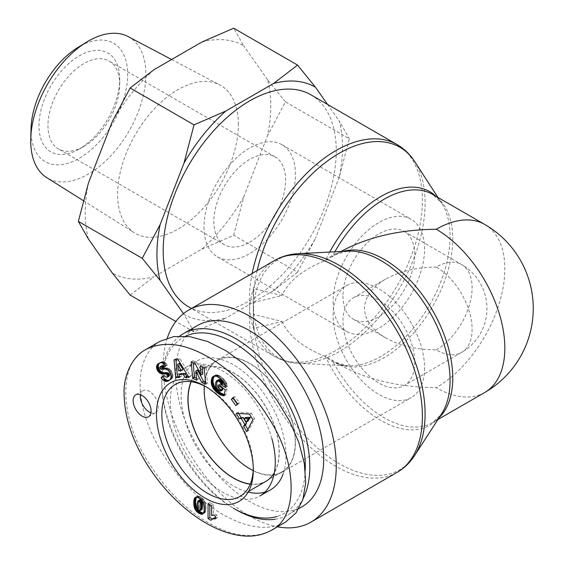<?xml version="1.0" encoding="UTF-8"?>
<svg xmlns="http://www.w3.org/2000/svg" width="564" height="564" viewBox="0 0 564 564"><rect width="100%" height="100%" fill="white"/><g stroke="black" fill="none" stroke-linecap="round" stroke-linejoin="round"><path stroke-width="0.42" stroke-dasharray="2.82 2.11" d="M414.632 161.473A121.472 70.133 -60 0 1 399.939 287.52A121.472 70.133 -60 0 1 298.123 363.272A121.472 70.133 -60 0 1 254.04 314.564A121.472 70.133 -60 0 1 253.306 302.043L253.306 289.099L253.306 301.966L254.04 302.389A121.472 70.133 -120 0 0 253.306 314.909A121.472 70.133 -120 0 0 254.04 328.276L282.014 321.417L254.04 314.564L253.306 314.987L253.306 302.043A121.472 70.133 -60 0 1 254.04 288.676L253.306 289.099M414.632 455.479A121.472 70.133 -120 0 1 323.496 452.941A121.472 70.133 -120 0 1 254.04 328.276L253.306 327.853L253.306 314.987M253.306 301.966L253.306 327.853M257.135 270.572A121.472 70.133 -60 0 0 254.04 288.676L282.014 295.536L254.04 302.389A121.472 70.133 -120 0 1 298.123 253.68M340.966 251.481L325.421 260.526C302.96 269.423 288.486 281.091 282.014 295.536M282.014 321.417C288.486 335.862 302.96 347.53 325.421 356.427L339.225 364.485C366.269 379.6 398.6 387.334 436.24 387.687A97.015 56.012 -120 0 0 484.744 392.495M310.905 94.808A122.374 70.655 -60 0 1 310.905 236.119A122.374 70.655 -60 0 1 188.531 306.774M167.311 338.09A122.374 70.655 -120 0 0 189.003 452.307A122.374 70.655 -120 0 0 277.396 526.811M333.112 301.747A64.677 37.344 120 0 0 346.507 331.357A64.677 37.344 120 0 0 411.184 294.013A64.677 37.344 120 0 0 411.184 219.333A64.677 37.344 120 0 0 361.348 236.661A64.677 37.344 120 0 0 333.112 301.747M203.985 227.193A64.677 37.344 120 0 0 217.38 256.803A64.677 37.344 120 0 0 282.056 219.459A64.677 37.344 120 0 0 282.056 144.779A64.677 37.344 120 0 0 232.22 162.108A64.677 37.344 120 0 0 203.985 227.193M342.975 296.051A50.725 29.286 120 0 0 353.487 319.273A50.725 29.286 120 0 0 404.212 289.988A50.725 29.286 120 0 0 404.212 231.409A50.725 29.286 120 0 0 365.119 245.002A50.725 29.286 120 0 0 342.975 296.051M436.24 349.892A50.725 29.286 120 0 0 469.375 305.194A50.725 29.286 120 0 0 461.599 264.544A50.725 29.286 120 0 0 436.24 267.061A50.725 29.286 60 0 1 472.103 329.186A50.725 29.286 60 0 1 461.599 352.408A50.725 29.286 60 0 1 436.24 349.892C416.556 349.708 399.65 345.669 385.508 337.765C371.824 329.602 364.816 319.837 364.499 308.48C364.816 297.115 371.824 287.351 385.508 279.187C399.65 271.284 416.556 267.244 436.24 267.061M424.579 368.017A64.677 37.344 60 0 1 411.184 397.62A64.677 37.344 60 0 1 346.507 360.283A64.677 37.344 60 0 1 346.507 285.603A64.677 37.344 60 0 1 396.351 302.924A64.677 37.344 60 0 1 424.579 368.017M295.451 442.564A64.677 37.344 60 0 1 282.056 472.174A64.677 37.344 60 0 1 217.38 434.83A64.677 37.344 60 0 1 217.38 360.149A64.677 37.344 60 0 1 267.223 377.478A64.677 37.344 60 0 1 295.451 442.564M414.716 362.321A50.725 29.286 60 0 1 404.212 385.543A50.725 29.286 60 0 1 353.48 356.251A50.725 29.286 60 0 1 353.487 297.679A50.725 29.286 60 0 1 392.572 311.272A50.725 29.286 60 0 1 414.716 362.321M484.744 224.458A97.015 56.012 -60 0 1 499.612 302.198A97.015 56.012 -60 0 1 436.24 387.687M83.825 146.428L83.825 146.428A50.725 29.286 120 0 0 119.695 84.304A50.725 29.286 120 0 0 109.19 61.081A50.725 29.286 120 0 0 58.466 90.367A50.725 29.286 120 0 0 58.466 148.945A50.725 29.286 120 0 0 83.825 146.428L79.341 149.023A57.07 32.945 -60 0 1 38.986 125.723A57.07 32.945 -60 0 1 79.341 55.829A57.07 32.945 -60 0 1 119.695 79.129A57.07 32.945 -60 0 1 79.341 149.023L83.825 146.428M31.027 128.514A68.357 39.466 120 0 0 78.558 158.681A68.357 39.466 120 0 0 127.683 74.519A68.357 39.466 120 0 0 77.783 47.538M249.718 242.21A50.725 29.286 120 0 0 282.86 197.506A50.725 29.286 120 0 0 275.084 156.862A50.725 29.286 120 0 0 224.352 186.148A50.725 29.286 120 0 0 224.359 244.72A50.725 29.286 120 0 0 249.718 242.21M88.407 239.03A131.215 75.759 -60 0 1 88.407 183.145M112.236 121.732A131.215 75.759 -60 0 1 154.155 69.584M201.806 42.074A131.215 75.759 -60 0 1 243.726 45.818L233.672 28.2M130.129 295.071L154.155 276.677A131.215 75.759 -60 0 1 112.236 272.934M201.806 249.161L233.672 235.287L243.726 197.019A131.215 75.759 -60 0 1 201.806 249.161L154.155 276.677M285.44 101.851L267.555 79.714A131.215 75.759 -60 0 1 267.555 135.607L285.44 101.851L349.349 138.751L339.288 177.025A131.215 75.759 120 0 0 339.288 121.133L349.349 138.751M243.726 197.019L267.555 135.607M267.555 79.714L243.726 45.818M238.368 124.51A85.404 49.308 120 0 0 219.727 84.882A85.404 49.308 120 0 0 135.282 134.718A85.404 49.308 120 0 0 134.345 232.77A85.404 49.308 120 0 0 200.474 211.105A85.404 49.308 120 0 0 238.368 124.51M194.03 331.963L183.977 314.345A131.215 75.759 120 0 0 225.889 318.096L194.03 331.963L175.848 321.466M297.573 272.186L273.547 290.58A131.215 75.759 120 0 0 315.466 238.431L297.573 272.186L233.672 235.287M339.288 177.025L315.466 238.431M327.536 104.41L339.288 121.133M183.977 314.345L183.469 313.633M273.547 290.58L225.889 318.096M128.113 36.568A81.435 47.016 -60 0 1 145.893 74.356A81.435 47.016 -60 0 1 109.754 156.926A81.435 47.016 -60 0 1 46.699 177.589M250.282 484.004A64.359 37.161 -120 0 0 265.757 481.219A64.359 37.161 -120 0 0 265.757 406.905A64.359 37.161 -120 0 0 201.397 369.744A64.359 37.161 -120 0 0 191.245 381.75M253.187 470.559A64.359 37.161 -120 0 0 281.901 471.899A64.359 37.161 -120 0 0 281.901 397.585A64.359 37.161 -120 0 0 217.542 360.424A64.359 37.161 -120 0 0 204.344 385.959M179.824 336.031A104.622 60.404 -120 0 0 161.84 381.476A104.622 60.404 -120 0 0 235.815 509.609L233.574 508.312A101.45 58.571 60 0 1 161.84 384.063A101.45 58.571 60 0 1 185.641 336.179M275.098 519.254A104.622 60.404 -120 0 0 288.133 514.791A104.622 60.404 -120 0 0 303.326 498.097M305.258 470.164A101.45 58.571 60 0 1 277.037 516.476M197.407 325.555A104.622 60.404 -120 0 0 197.407 446.364A104.622 60.404 -120 0 0 302.029 506.768M283.114 474.007A74.187 42.829 -120 0 0 233.581 364.908A74.187 42.829 -120 0 0 196.483 361.235A74.187 42.829 -120 0 0 185.112 420.681A74.187 42.829 -120 0 0 233.581 486.055A74.187 42.829 -120 0 0 248.174 492.09M264.897 492.153A74.187 42.829 -120 0 0 270.671 489.728M191.076 381.729A64.55 37.266 60 0 1 201.369 369.54A64.55 37.266 60 0 1 233.581 372.776A64.55 37.266 60 0 1 274.365 472.688M265.926 481.346A64.55 37.266 60 0 1 250.219 484.166M215.377 518.873L217.168 517.837L217.168 515.144A7.459 4.308 -120 0 0 213.439 514.474L213.439 504.639L209.85 502.566L209.85 504.639M215.377 516.173L217.168 515.144M211.648 515.51L213.439 514.474M211.648 505.675L213.439 504.639M208.06 503.603L209.85 502.566M212.29 518.986L212.79 519.268L213.876 518.069M210.992 520.304L212.79 519.268M211.288 519.846L213.086 518.809M211.655 519.43L213.446 518.394M215.377 517.66L217.168 517.837M215.377 517.9L215.8 517.66M215.377 518.344L216.449 517.724M199.853 499.782L199.12 501.995L199.325 507.156L200.417 509.341L201.856 509.637M197.724 501.163L199.515 500.127M197.485 501.812L199.282 500.776M197.471 501.861L199.261 500.825M197.393 502.369L199.184 501.333M197.329 503.032L199.12 501.995M197.294 503.856L199.092 502.82M197.287 504.702L199.078 503.666M197.301 505.753L199.099 504.717M197.351 506.691L199.141 505.654M197.428 507.501L199.219 506.465M197.527 508.192L199.325 507.156M197.668 508.763L199.466 507.727M197.71 508.897L199.508 507.861M198.112 509.75L199.903 508.714M198.627 510.378L200.417 509.341M199.014 510.66L200.805 509.623M199.614 510.857L201.404 509.821M195.687 497.215L196.695 496.63L196.335 497.159M203.477 513.24L205.056 512.535L205.818 510.392L205.923 506.063L205.021 501.861L203.385 499.175L201.538 497.547L198.591 496.165L196.695 496.63M203.301 513.508L203.787 513.226M202.991 513.853L204.26 513.12M202.885 513.938L204.683 512.902M202.969 513.882L204.767 512.845M203.259 513.571L205.056 512.535M203.512 513.184L205.303 512.154M203.717 512.697L205.515 511.661M203.893 512.112L205.684 511.076M204.02 511.428L205.818 510.392M204.119 510.653L205.909 509.616M204.182 509.786L205.973 508.749M204.196 508.813L205.987 507.776M204.196 508.721L205.987 507.685M204.182 507.896L205.973 506.867M204.126 507.099L205.923 506.063M204.048 506.31L205.846 505.274M203.935 505.541L205.733 504.505M203.907 505.4L205.705 504.364M203.731 504.47L205.522 503.433M203.491 503.631L205.289 502.594M203.223 502.898L205.021 501.861M203.061 502.524L204.852 501.488M202.631 501.692L204.429 500.656M202.138 500.917L203.935 499.88M201.595 500.212L203.385 499.175M201.559 500.169L203.35 499.133M201.017 499.605L202.814 498.576M200.417 499.084L202.215 498.047M199.741 498.583L201.538 497.547M198.986 498.118L200.784 497.081M198.916 498.075L200.713 497.039M198.147 497.667L199.938 496.63M197.442 497.385L199.233 496.348M196.801 497.201L198.591 496.165M196.237 497.145L198.027 496.116M195.736 497.201L197.527 496.165M195.299 497.356L197.09 496.32M195.637 497.236L196.73 496.602M196.653 380.15L198.45 379.114L197.612 370.005M205.529 382.286L207.496 383.167L205.973 366.586L202.011 364.809L202.187 366.727M205.705 384.204L207.496 383.167M204.182 367.622L205.973 366.586M200.22 365.846L202.011 364.809M202.857 373.988L196.892 362.518L192.973 360.763L193.149 362.68M195.102 363.554L196.892 362.518M191.175 361.799L192.973 360.763M196.476 378.232L198.45 379.114M224.289 394.511L225.811 394.758L227.045 388.878L220.658 383.605L220.207 385.748M224.134 395.23L225.106 394.673M224.021 395.794L225.811 394.758M225.247 389.914L227.045 388.878M218.867 384.641L220.658 383.605M222.547 390.055L219.509 388.61L217.521 385.846L217.239 382.794L218.458 379.755M220.383 391.014L222.174 389.978M219.734 390.831L221.525 389.794M219.17 390.605L220.968 389.569M219.086 390.563L220.884 389.527M218.451 390.196L220.242 389.16M217.803 389.717L219.593 388.681M217.718 389.646L219.509 388.61M217.069 389.026L218.86 387.99M216.52 388.356L218.317 387.32M216.075 387.644L217.873 386.608M215.73 386.883L217.521 385.846M215.674 386.714L217.464 385.677M215.497 386.051L217.288 385.015M215.399 385.36L217.196 384.324M215.377 384.62L217.175 383.583M215.441 383.83L217.239 382.794M215.582 383.005L217.373 381.976M215.596 382.928L217.387 381.891M215.8 382.18L217.591 381.144M216.047 381.581L217.838 380.545M216.329 381.109L218.12 380.073M225.156 385.127L227.334 386.481L226.714 383.372L225.163 380.594L222.709 378.091L219.84 375.899L217.563 374.926L215.878 374.961L214.398 375.941M225.537 387.51L227.334 386.481M225.487 386.798L227.278 385.769M225.353 385.973L227.144 384.944M225.17 385.177L226.961 384.14M224.923 384.408L226.714 383.372M224.74 383.95L226.531 382.921M224.352 383.146L226.15 382.11M223.894 382.378L225.685 381.342M223.365 381.624L225.163 380.594M223.238 381.454L225.029 380.418M222.78 380.926L224.578 379.889M222.244 380.362L224.035 379.325M221.624 379.769L223.422 378.733M220.919 379.128L222.709 378.091M220.129 378.465L221.927 377.429M219.41 377.887L221.201 376.851M218.705 377.372L220.496 376.336M218.042 376.935L219.84 375.899M217.429 376.576L219.22 375.539M216.851 376.301L218.649 375.264M216.329 376.103L218.127 375.074M215.765 375.962L217.563 374.926M215.173 375.892L216.964 374.856M214.602 375.899L216.4 374.863M214.087 375.998L215.878 374.961M213.601 376.181L215.399 375.145M213.671 376.153L214.947 375.412M213.756 376.118L214.821 375.504M245.89 417.445L248.012 421.125M246.75 431.622L248.548 430.586L254.604 418.721L251.354 413.074L238.029 412.333L238.706 413.511M252.813 419.757L254.604 418.721M249.556 414.11L251.354 413.074M236.238 413.37L238.029 412.333M247.878 429.423L248.548 430.586M179.422 363.329L180.318 369.695L182.997 369.667M178.527 370.731L180.318 369.695M174.008 359.804L175.806 358.774L175.897 359.79M179.331 376.463L181.277 376.442L180.84 373.516M179.479 377.478L181.277 376.442M188.284 376.371L190.702 376.35L179.909 358.732L175.806 358.774M188.905 377.379L190.702 376.35M178.118 359.762L179.909 358.732M168.001 370.203L169.792 369.166L169.419 368.87L166.859 367.932L162.404 368.095L161.558 366.445L162.122 365.606M167.628 369.906L169.419 368.87M167.022 369.533L168.812 368.496M166.373 369.244L168.171 368.207M165.696 369.053L167.487 368.017M165.52 369.025L167.311 367.989M165.069 368.969L166.859 367.932M164.568 368.955L166.359 367.918M164.011 368.976L165.802 367.939M163.405 369.018L165.203 367.982M162.749 369.096L164.547 368.059M161.748 369.251L163.546 368.214M161.114 369.279L162.904 368.243M160.669 369.159L162.467 368.123M160.606 369.131L162.404 368.095M160.042 368.567L161.833 367.531M159.887 368.257L161.685 367.22M159.767 367.481L161.558 366.445M159.908 367.044L161.699 366.008M164.702 366.769L167.487 365.014L165.294 362.546L162.806 361.637L159.732 362.934M163.038 367.968L164.836 366.931M165.696 366.05L167.487 365.014M165.259 365.437L167.05 364.4M164.674 364.704L166.465 363.667M164.089 364.076L165.879 363.047M163.504 363.583L165.294 362.546M162.918 363.181L164.716 362.144M162.347 362.906L164.138 361.876M162.058 362.807L163.856 361.778M161.544 362.708L163.341 361.672M161.015 362.673L162.806 361.637M160.486 362.73L162.277 361.693M159.943 362.856L161.734 361.827M159.379 363.061L161.177 362.025M158.829 363.357L160.62 362.321M158.646 363.463L160.437 362.426M159.506 363.019L159.929 362.772M163.532 375.737L165.322 374.7L163.729 376.033M168.791 376.322L165.322 374.7M169.637 380.122L172.041 378.479L172.894 376.181L172.041 372.233L169.792 369.166M169.221 380.439L170.053 379.96M169.468 380.27L171.259 379.234M169.891 379.91L171.682 378.874M170.25 379.516L172.041 378.479M170.54 379.086L172.337 378.049M170.772 378.62L172.563 377.591M170.821 378.514L172.612 377.478M171.005 377.894L172.795 376.858M171.103 377.217L172.894 376.181M171.111 376.505L172.901 375.469M172.817 374.686L171.019 375.723L172.817 374.7M170.843 374.905L172.64 373.869M170.582 374.08L172.373 373.044M170.243 373.269L172.041 372.233M169.82 372.466L171.611 371.429M169.665 372.205L171.463 371.168M169.158 371.457L170.955 370.421M168.608 370.788L170.398 369.751M237.303 404.092L237.67 404.599L239.347 402.781L234.814 396.527L233.39 398.071M235.879 405.636L237.67 404.599M237.557 403.817L239.347 402.781M233.017 397.564L234.814 396.527M150.926 412.792A12.683 7.325 -120 0 0 155.629 412.651A12.683 7.325 -120 0 0 155.629 398.008A12.683 7.325 -120 0 0 142.946 390.683A12.683 7.325 -120 0 0 140.471 394.68M206.389 387.031A64.663 37.337 60 0 1 207.573 387.694A64.663 37.337 60 0 1 207.714 387.778A64.663 37.337 60 0 1 253.299 466.731A64.663 37.337 60 0 1 253.285 468.247M160.077 341.283C139.28 353.311 134.161 386.058 147.38 422.584C160.62 459.117 191.006 496.151 222.815 514.53C247.864 528.475 268.781 531.006 285.553 522.102M271.89 438.623A74.187 42.829 -120 0 0 222.815 371.119A74.187 42.829 -120 0 0 185.725 367.446A74.187 42.829 -120 0 0 185.725 453.111A74.187 42.829 -120 0 0 259.912 495.939M252.186 273.427A122.374 70.655 120 0 0 249.337 300.492A122.374 70.655 120 0 0 274.682 356.511A122.374 70.655 120 0 0 397.056 285.856A122.374 70.655 120 0 0 397.056 144.546M437.946 197.442L441.64 203.146L432.666 194.397A97.015 56.012 -60 0 1 432.666 306.414A97.015 56.012 -60 0 1 335.651 362.426A97.015 56.012 -60 0 1 332.083 360.036A97.015 56.012 -120 0 0 432.666 422.556L441.64 413.807A97.917 56.534 60 0 1 325.421 356.427A97.917 56.534 120 0 0 347.72 365.824A97.917 56.534 120 0 0 429.789 304.757A97.917 56.534 120 0 0 441.64 203.146A97.917 56.534 120 0 0 435.986 196.307M329.721 252.059A97.917 56.534 120 0 0 325.421 260.526A97.917 56.534 60 0 1 347.72 251.128L335.651 254.526A97.015 56.012 -120 0 0 332.083 256.916A97.015 56.012 -60 0 1 334.861 251.791M437.946 419.51L432.666 422.556A97.015 56.012 -120 0 0 439.159 417.642M343.159 251.368A97.015 56.012 -120 0 0 335.651 254.526L339.225 252.468M397.056 472.406A122.374 70.655 60 0 1 308.057 444.982A122.374 70.655 60 0 1 250.078 329.933A122.374 70.655 60 0 1 274.682 260.441M162.037 369.201L163.828 368.165M145.738 349.574C119.173 361.982 119.166 414.836 145.716 457.919C163.426 487.233 184.343 508.862 208.468 522.807C232.594 536.724 253.504 539.247 271.199 530.379M339.225 364.485L335.651 362.426L347.72 365.824L298.123 363.272C289.628 362.842 281.817 360.586 274.682 356.511L191.478 308.48M217.38 256.803L346.507 331.357M282.056 144.779L411.184 219.333M353.487 319.273L385.508 337.765M404.212 231.409L461.599 264.544A50.725 50.725 0 0 1 461.599 352.408L404.212 385.543M282.056 472.174L411.184 397.62M217.38 360.149L346.507 285.603M353.487 297.679L385.508 279.187M119.695 84.304L119.695 79.129M275.084 156.862L109.19 61.081M224.359 244.72L58.466 148.945M83.437 200.721L134.345 232.77M171.611 59.509L219.727 84.882M217.542 360.424L201.397 369.744M281.901 471.899L265.757 481.219M161.84 384.063L161.84 381.476M298.934 508.552L288.133 514.791M148.452 416.789L155.629 412.651M135.769 394.821L142.946 390.683M207.714 387.778L205.028 386.22M253.299 466.731L253.306 469.833M201.369 369.54L175.312 384.451M248.52 491.477L239.975 496.454M196.483 361.235L185.725 367.446"/><path stroke-width="0.85" d="M191.478 308.48L188.531 306.774A122.374 70.655 -60 0 1 163.186 250.754A122.374 70.655 -60 0 1 216.604 127.598A122.374 70.655 -60 0 1 310.905 94.808L397.056 144.546A122.374 70.655 120 0 0 313.281 167.113A122.374 70.655 120 0 0 252.186 273.427M437.946 419.51L484.744 392.495A97.015 56.012 -120 0 0 499.612 314.754A97.015 56.012 -120 0 0 436.24 229.266C399.524 229.59 367.77 236.993 340.966 251.481M277.396 526.811A122.374 70.655 -120 0 0 310.905 522.144A122.374 70.655 -120 0 0 336.25 466.118A122.374 70.655 -120 0 0 282.832 342.968A122.374 70.655 -120 0 0 188.531 310.179A122.374 70.655 -120 0 0 167.311 338.09M436.24 229.266A97.015 56.012 -60 0 1 484.744 224.458L432.666 194.397A97.015 56.012 -60 0 0 334.861 251.791M86.447 42.215L77.783 47.538A68.357 39.466 120 0 0 31.027 128.514L30.752 138.681A81.435 47.016 -60 0 1 86.447 42.215A81.435 47.016 -60 0 1 128.113 36.568L171.611 59.509M297.573 65.093L315.466 87.237A131.215 75.759 120 0 0 273.547 83.493L297.573 65.093L233.672 28.2L201.806 42.074L154.155 69.584L130.129 87.984L112.236 121.732L88.407 183.145L78.354 221.419L88.407 239.03L112.236 272.934L130.129 295.071L175.848 321.466M183.977 163.151L194.03 124.877L225.889 111.002A131.215 75.759 120 0 0 183.977 163.151L160.148 224.564A131.215 75.759 120 0 0 160.148 280.449L142.255 258.312L160.148 224.564M315.466 87.237L327.536 104.41M225.889 111.002L273.547 83.493M183.469 313.633L160.148 280.449M83.437 200.721L46.699 177.589A81.435 47.016 -60 0 1 30.752 138.681M142.255 258.312L78.354 221.419M194.03 124.877L130.129 87.984M191.245 381.75A64.359 37.161 -120 0 0 188.066 399.206A64.359 37.161 -120 0 0 250.282 484.004M204.344 385.959A64.359 37.161 -120 0 0 204.21 389.886A64.359 37.161 -120 0 0 253.187 470.559M303.326 498.097A104.622 60.404 -120 0 0 309.798 466.9A104.622 60.404 -120 0 0 264.128 361.609A104.622 60.404 -120 0 0 183.511 333.578A104.622 60.404 -120 0 0 179.824 336.031M235.815 509.609A104.622 60.404 -120 0 0 275.098 519.254M185.641 336.179A101.45 58.571 60 0 1 262.796 366.692A101.45 58.571 60 0 1 305.314 466.9A101.45 58.571 60 0 1 305.258 470.164M277.037 516.476A101.45 58.571 60 0 1 233.574 508.312M298.934 508.552L302.029 506.768A104.622 60.404 -120 0 0 323.701 458.87A104.622 60.404 -120 0 0 278.031 353.586A104.622 60.404 -120 0 0 197.407 325.555L183.511 333.578M248.174 492.09A74.187 42.829 -120 0 0 264.897 492.153M271.89 438.623A74.187 42.829 -120 0 1 259.912 495.939L270.671 489.728A74.187 42.829 -120 0 0 283.114 474.007M250.219 484.166A64.55 37.266 60 0 1 233.581 478.187A64.55 37.266 60 0 1 191.076 381.729M274.365 472.688A64.55 37.266 60 0 1 265.926 481.346L248.52 491.477M215.377 516.173L215.377 518.873L212.565 518.873L210.992 520.304L208.06 518.612L208.06 503.603L211.648 505.675L211.648 515.51A7.459 4.308 60 0 1 215.377 516.173M209.85 504.639L209.85 517.576L212.29 518.986M208.06 518.612L209.85 517.576M212.078 519.106L215.377 517.66M212.565 518.873L214.362 517.837M212.924 518.767L214.715 517.738M213.425 518.697L215.215 517.667M214.01 518.697L215.377 517.9M214.658 518.76L215.377 518.344M198.063 500.818L197.329 503.032L197.527 508.192L198.627 510.378L200.065 510.674L202.081 509.327L202.476 505.823L202.208 502.27L201.144 500.134L200.171 499.697L198.063 500.818L200.171 499.697M200.065 510.674L202.081 509.327M200.291 510.364L202.222 508.939M200.431 509.976L200.53 509.419L202.328 508.39M200.53 509.419L200.615 508.728L202.406 507.692M200.615 508.728L200.664 507.875L202.455 506.839M200.664 507.875L200.678 506.86L202.476 505.823M200.678 506.86L202.476 505.739M200.678 506.768L200.664 505.732L202.455 504.695M200.664 505.732L200.615 504.808L202.406 503.772M200.615 504.808L200.53 503.997L202.328 502.961M200.53 503.997L200.41 503.307L202.208 502.27M200.41 503.307L200.262 502.743L202.06 501.706M200.262 502.743L202.032 501.629M200.241 502.665L199.853 501.805L201.651 500.769M199.853 501.805L199.353 501.17L201.144 500.134M199.353 501.17L199 500.917L200.791 499.88M199 500.917L198.38 500.733M194.897 497.667L196.801 497.201L198.916 498.075L201.559 500.169L203.061 502.524L203.935 505.541L204.182 509.786L203.717 512.697L202.885 513.938L200.869 514.178L198.147 512.852L196.138 511.026L194.594 508.277L193.875 504.865L193.833 501.029L194.404 498.456L195.687 497.215M194.629 498.012L196.11 497.159M196.335 497.159L195.553 502.235L196.766 508.115L199.282 511.329L203.477 513.24M194.404 498.456L196.202 497.42M194.206 498.964L195.997 497.927M194.051 499.577L195.842 498.541M193.917 500.254L195.715 499.218M193.833 501.029L195.623 500M193.776 501.897L195.574 500.86M193.762 502.834L195.553 501.798M193.762 503.264L195.553 502.235M193.797 504.061L195.588 503.025M193.875 504.865L195.666 503.828M193.981 505.668L195.771 504.632M194.115 506.479L195.912 505.443M194.136 506.592L195.927 505.555M194.347 507.473L196.138 506.437M194.594 508.277L196.392 507.247M194.968 509.144L196.766 508.115M195.419 509.99L197.217 508.954M195.609 510.3L197.407 509.264M196.138 511.026L197.936 509.99M196.773 511.731L198.57 510.695M196.914 511.865L198.704 510.829M197.485 512.366L199.282 511.329M198.147 512.852L199.938 511.823M198.895 513.318L200.685 512.281M199.501 513.649L201.292 512.613M200.213 513.959L202.004 512.923M200.869 514.178L202.666 513.141M201.461 514.276L203.259 513.247M201.99 514.262L203.301 513.508M202.469 514.156L202.991 513.853M194.932 497.638L195.637 497.236M204.88 386.136A68.484 39.536 -120 0 0 156.461 414.145A68.484 39.536 -120 0 0 204.979 498.019A68.484 39.536 -120 0 0 253.306 469.833A68.484 39.536 -120 0 0 205.028 386.22A68.484 39.536 -120 0 0 204.88 386.136M142.114 416.161A12.683 7.325 60 0 1 133.83 404.987A12.683 7.325 60 0 1 135.769 394.821A12.683 7.325 60 0 1 148.452 402.146A12.683 7.325 60 0 1 148.452 416.789A12.683 7.325 60 0 1 142.114 416.161M235.879 405.636L231.339 399.382L233.017 397.564L237.557 403.817L235.879 405.636M167.628 369.906L169.158 371.457L170.582 374.08L171.111 376.505L170.821 378.514L169.468 380.27L167.106 381.384L165.026 381.264L163.25 380.129A7.473 4.315 60 0 1 161.1 377.76L163.532 375.737L167 377.358L167.684 376.266A1.586 0.916 -120 0 0 167.6 375.483A1.847 1.072 -120 0 0 167.388 374.954A1.741 1.001 -120 0 0 166.817 374.221L165.386 373.699L161.685 373.84L159.619 373.001L157.137 369.843L156.531 366.515L157.039 364.957L158.646 363.463L160.486 362.73L162.058 362.807L164.089 364.076L165.696 366.05L163.038 367.968L161.621 366.586L160.331 366.642L159.767 367.481L160.042 368.567L161.114 369.279L165.069 368.969L167.628 369.906M175.63 377.52L174.008 359.804L178.118 359.762L188.905 377.379L184.964 377.422L183.328 374.51L179.049 374.552L179.479 377.478L175.63 377.52L177.427 376.484L179.331 376.463M252.813 419.757L246.75 431.622L243.627 426.201L244.748 424.438L241.357 418.558L239.284 418.664L236.238 413.37L249.556 414.11L252.813 419.757M211.331 383.351L211.599 378.945L212.339 377.309L213.601 376.181L216.851 376.301L220.919 379.128L224.352 383.146L225.537 387.51L221.405 384.951L220.355 382.378L217.549 380.531L216.661 380.785L215.8 382.18L215.497 386.051L217.069 389.026L219.734 390.831L220.757 391.092L221.025 389.794L218.268 387.51L218.867 384.641L225.247 389.914L224.021 395.794L219.84 394.581L216.252 391.959L213.262 388.526L211.549 384.514L211.331 383.351L213.121 382.314L214.2 385.931L216.759 389.661L221.032 393.186L224.289 394.511M195.821 371.041L196.653 380.15L192.698 378.374L191.175 361.799L195.102 363.554L201.059 375.025L200.22 365.846L204.182 367.622L205.705 384.204L201.743 382.427L195.821 371.041L197.612 370.005L203.533 381.391L205.529 382.286M201.743 382.427L203.533 381.391M202.187 366.727L202.857 373.988L201.059 375.025M193.149 362.68L194.495 377.344L196.476 378.232M192.698 378.374L194.495 377.344M211.246 382.596L213.044 381.56L213.121 382.314M211.465 384.119L213.262 383.083M211.549 384.514L213.347 383.478M211.782 385.353L213.573 384.317M212.064 386.171L213.862 385.134M212.409 386.967L214.2 385.931M212.804 387.757L214.602 386.721M213.262 388.526L215.06 387.489M213.432 388.779L215.229 387.743M213.89 389.428L215.688 388.392M214.405 390.069L216.195 389.033M214.969 390.697L216.759 389.661M215.582 391.331L217.38 390.295M216.252 391.959L218.042 390.922M216.971 392.572L218.769 391.536M217.239 392.791L219.036 391.761M217.937 393.327L219.727 392.29M218.599 393.813L220.397 392.777M219.234 394.222L221.032 393.186M219.84 394.581L221.631 393.545M220.418 394.863L222.209 393.827M220.848 395.054L222.646 394.017M221.412 395.258L223.203 394.222M222.012 395.442L223.802 394.405M222.646 395.583L224.261 394.652M223.316 395.709L224.134 395.23M220.207 385.748L220.059 386.474L222.822 388.758L222.547 390.055L220.757 391.092M218.268 387.51L220.059 386.474M221.025 389.794L222.822 388.758M216.661 380.785L218.832 379.558L220.538 379.903L222.618 382.039L223.196 383.915L225.156 385.127M217.041 380.594L218.832 379.558M217.549 380.531L219.347 379.494M218.127 380.644L219.925 379.607M218.74 380.94L220.538 379.903M219.403 381.412L221.194 380.376M219.77 381.736L221.567 380.7M220.355 382.378L222.153 381.349M220.82 383.069L222.618 382.039M220.954 383.323L222.752 382.286M221.25 384.119L223.048 383.083M221.405 384.951L223.196 383.915M213.157 376.449L213.671 376.153M213.03 376.541L213.756 376.118M212.663 376.893L214.278 375.962M214.398 375.941L213.206 378.648L213.044 381.56M212.339 377.309L214.13 376.273M212.05 377.788L213.848 376.752M211.81 378.338L213.601 377.302M211.599 378.945L213.389 377.908M211.429 379.628L213.22 378.592M211.415 379.685L213.206 378.648M211.303 380.397L213.093 379.361M211.232 381.123L213.03 380.087M211.211 381.849L213.002 380.813M246.214 422.161L248.012 421.125L250.437 417.282L245.89 417.445L244.099 418.481L246.214 422.161L248.646 418.319L250.437 417.282M248.646 418.319L244.099 418.481M238.706 413.511L241.082 417.628L243.147 417.522L246.538 423.409L245.425 425.164L247.878 429.423M239.284 418.664L241.082 417.628M241.357 418.558L243.147 417.522M244.748 424.438L246.538 423.409M243.627 426.201L245.425 425.164M181.206 370.703L182.997 369.667L179.422 363.329L177.632 364.358L178.527 370.731L181.206 370.703L177.632 364.358M175.897 359.79L177.427 376.484M179.049 374.552L180.84 373.516L185.119 373.474L186.754 376.385L188.284 376.371M183.328 374.51L185.119 373.474M184.964 377.422L186.754 376.385M160.331 366.642L162.862 365.416L164.702 366.769M160.521 366.558L162.319 365.521M161.071 366.452L162.862 365.416M161.621 366.586L163.412 365.55M161.847 366.713L163.645 365.676M162.432 367.206L164.223 366.177M158.139 363.808L159.506 363.019M159.732 362.934L158.618 364.351L158.287 366.177L158.935 368.807L160.246 370.893L162.925 372.684L167.184 372.67L168.615 373.185A1.741 1.001 60 0 1 169.179 373.918A1.847 1.072 60 0 1 169.397 374.447A1.586 0.916 60 0 1 169.482 375.229L168.791 376.322L167 377.358M157.701 364.168L159.492 363.131M157.335 364.548L159.126 363.512M157.039 364.957L158.837 363.921M156.827 365.38L158.618 364.351M156.658 365.846L158.456 364.809M156.531 366.515L158.322 365.479M156.496 367.206L158.287 366.177M156.566 367.932L158.364 366.896M156.623 368.207L158.413 367.171M156.827 369.032L158.625 367.996M157.137 369.843L158.935 368.807M157.546 370.64L159.337 369.603M157.92 371.239L159.711 370.203M158.449 371.93L160.246 370.893M159.013 372.515L160.803 371.486M159.619 373.001L161.41 371.965M160.254 373.382L162.051 372.346M160.627 373.551L162.418 372.515M161.135 373.721L162.925 372.684M161.685 373.84L163.475 372.804M162.263 373.897L164.061 372.86M162.89 373.918L164.681 372.882M163.546 373.883L165.337 372.846M164.716 373.735L166.507 372.698M165.386 373.699L167.184 372.67M165.915 373.749L167.712 372.719M166.331 373.883L168.121 372.846M166.817 374.221L168.615 373.185M167.388 374.954L169.179 373.918M167.6 375.483L169.397 374.447M167.684 376.266L169.482 375.229M167.656 376.477L169.454 375.441M167.43 376.978L169.221 375.941M163.729 376.033L162.897 376.724A7.473 4.315 -120 0 0 165.048 379.093L167.311 380.369L169.637 380.122M161.1 377.76L162.897 376.724M163.25 380.129L165.048 379.093M163.863 380.608L165.654 379.572M164.484 381.01L166.281 379.974M165.026 381.264L166.824 380.228M165.52 381.405L167.311 380.369M166.035 381.476L167.825 380.439M166.563 381.476L168.354 380.439M167.106 381.384L168.897 380.347M167.67 381.229L169.461 380.192M168.255 380.996L169.221 380.439M231.339 399.382L233.136 398.346L237.303 404.092M140.471 394.68A12.683 7.325 -120 0 0 149.284 412.023A12.683 7.325 -120 0 0 150.926 412.792M253.285 468.247A64.663 37.337 60 0 1 239.975 496.454A64.663 37.337 60 0 1 175.242 459.159A64.663 37.337 60 0 1 175.312 384.451A64.663 37.337 60 0 1 206.389 387.031M271.242 530.35L285.553 522.102L296.058 512.866L302.882 499.556L305.695 482.847L304.356 463.573L298.927 442.698L289.677 421.273L277.079 400.369L261.759 381.031L244.48 364.238L226.122 350.829L207.601 341.474L189.835 336.645L173.726 336.581L160.077 341.283L145.864 349.497C130.672 357.604 123.474 378.183 124.087 392.502C124.129 413.849 130.559 435.725 143.369 458.13C151.688 472.569 161.382 485.407 172.436 496.637C184.555 508.939 197.16 518.542 210.245 525.436C219.889 530.534 229.358 533.833 238.664 535.328C250.783 537.295 261.64 535.631 271.242 530.35C297.778 518.006 297.778 465.032 271.143 421.9C253.455 392.678 232.565 371.091 208.468 357.139C184.393 343.264 163.525 340.712 145.864 349.497M257.135 270.572A121.472 70.133 -60 0 1 330.659 158.695A121.472 70.133 -60 0 1 414.632 161.473C410.014 154.332 404.155 148.692 397.056 144.546M435.986 196.307A97.917 56.534 120 0 0 329.721 252.059M298.123 253.68L347.72 251.128A97.917 56.534 60 0 1 429.789 312.195A97.917 56.534 60 0 1 441.64 413.807L414.632 455.479A121.472 70.133 -120 0 0 399.939 329.432A121.472 70.133 -120 0 0 298.123 253.68C289.628 254.11 281.817 256.366 274.682 260.441A122.374 70.655 60 0 1 368.983 293.224A122.374 70.655 60 0 1 422.401 416.38A122.374 70.655 60 0 1 397.056 472.406L310.905 522.144M439.159 417.642A97.015 56.012 -120 0 0 432.666 310.538A97.015 56.012 -120 0 0 343.159 251.368M194.615 508.319L196.406 507.283M164.237 373.798L166.035 372.762M164.547 381.038L166.338 380.009M437.946 197.442L414.632 161.473M414.632 455.479C410.014 462.621 404.155 468.261 397.056 472.406M274.682 260.441L188.531 310.179M484.744 392.495A97.015 97.015 0 0 0 484.744 224.458"/></g></svg>
